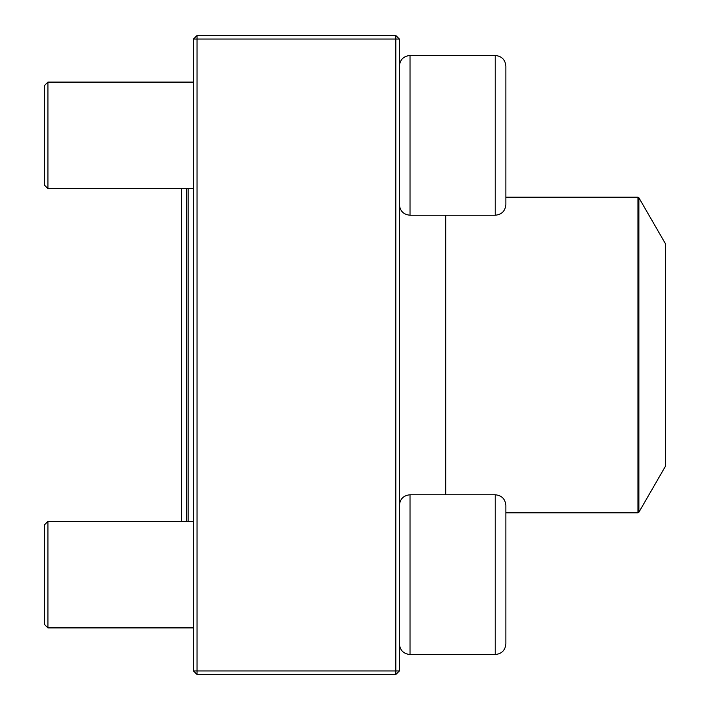 <?xml version="1.0" encoding="UTF-8"?>
<svg xmlns="http://www.w3.org/2000/svg" width="710" height="710" viewBox="0 0 710 710"><rect width="100%" height="100%" fill="white"/><g stroke="black" fill="none" stroke-linecap="round" stroke-linejoin="round"><path stroke-width="1.06" d="M395.825 674.5L197.025 674.5L193.475 670.95L193.475 39.05L197.025 39.05L197.025 670.95L395.825 670.95L395.825 39.05L197.025 39.05L197.025 35.5L395.825 35.5L395.825 39.05L399.375 39.05L399.375 670.95L395.825 670.95L395.825 674.5L399.375 670.95M197.025 674.5L197.025 670.95L193.475 670.95M193.475 39.05L197.025 35.5M395.825 35.5L399.375 39.05M505.875 180.446L505.875 197.202L637.953 197.202L638.876 197.735L638.876 512.265L637.953 512.797L637.953 197.202M505.875 66.128L505.875 204.578C505.245 211.048 501.695 214.597 495.225 215.228L495.225 55.478C501.695 56.108 505.245 59.658 505.875 66.128C505.245 59.658 501.695 56.108 495.225 55.478L410.025 55.478C403.555 56.108 400.005 59.658 399.375 66.128C400.005 59.658 403.555 56.108 410.025 55.478L410.025 215.228L495.225 215.228M47.925 188.603L44.375 185.053L44.375 85.653L47.925 82.103L47.925 188.603L193.475 188.603M505.875 505.422L505.875 643.872C505.245 650.342 501.695 653.892 495.225 654.522L495.225 494.772C501.695 495.403 505.245 498.953 505.875 505.422M47.925 574.647L47.925 627.897L193.475 627.897L47.925 627.897L44.375 624.347L44.375 524.947L47.925 521.397L47.925 574.647M495.225 494.772L410.025 494.772L410.025 654.522C403.555 653.892 400.005 650.342 399.375 643.872C400.005 650.342 403.555 653.892 410.025 654.522L495.225 654.522C501.695 653.892 505.245 650.342 505.875 643.872M186.375 521.397L186.375 188.603M188.15 188.603L188.15 521.397M638.876 512.265L665.625 465.938L665.625 244.062L638.876 197.735M445.702 494.772L445.702 215.228M47.925 82.103L193.475 82.103M410.025 215.228C403.555 214.597 400.005 211.048 399.375 204.578M47.925 521.397L193.475 521.397M410.025 494.772C403.555 495.403 400.005 498.953 399.375 505.422M44.375 624.347L47.925 627.897M410.025 654.522L495.225 654.522M637.953 512.797L505.875 512.797M181.645 188.603L181.645 521.397"/></g></svg>
